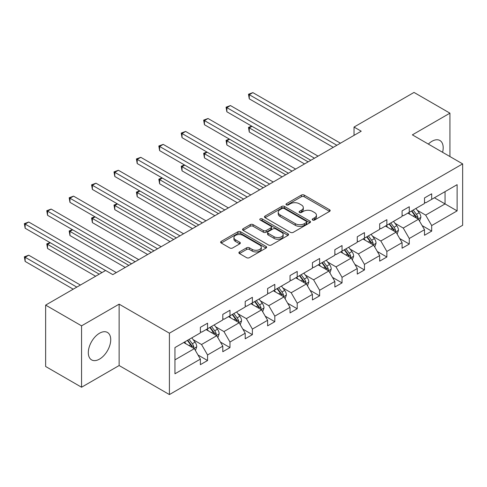 <?xml version="1.0" encoding="UTF-8"?>
<svg xmlns="http://www.w3.org/2000/svg" width="487" height="487" viewBox="0 0 487 487"><rect width="100%" height="100%" fill="white"/><g stroke="black" fill="none" stroke-linecap="round" stroke-linejoin="round"><path stroke-width="0.73" d="M312.624 220.027A1.394 0.804 0 0 0 314.602 220.027L329.583 211.376A1.997 1.151 0 0 0 330.168 210.561A1.997 1.151 0 0 0 329.583 209.751L304.198 195.092A1.997 1.151 0 0 0 301.38 195.092L286.393 203.743A1.394 0.804 0 0 0 285.985 204.315A1.394 0.804 0 0 0 286.393 204.887A1.394 0.804 0 0 0 288.371 204.887L290.307 203.767A6.38 3.683 0 0 1 299.335 203.767L301.447 204.984A6.38 3.683 0 0 1 303.316 207.59A6.38 3.683 0 0 1 301.447 210.195L299.511 211.315A1.394 0.804 0 0 0 299.103 211.888A1.394 0.804 0 0 0 299.511 212.454A1.394 0.804 0 0 0 301.483 212.454L303.425 211.34A6.38 3.683 0 0 1 312.447 211.34L314.565 212.557A6.38 3.683 0 0 1 316.434 215.163A6.38 3.683 0 0 1 314.565 217.768L312.624 218.888A1.394 0.804 0 0 0 312.216 219.46A1.394 0.804 0 0 0 312.624 220.027L312.624 218.888M99.518 359.108A15.846 9.15 120 0 0 109.873 345.143A15.846 9.15 120 0 0 107.444 332.444A15.846 9.15 120 0 0 99.518 333.23A15.846 9.15 120 0 0 89.164 347.194A15.846 9.15 120 0 0 91.593 359.893A15.846 9.15 120 0 0 99.518 359.108M442.58 152.303A15.846 9.15 120 0 0 439.901 140.5A15.846 9.15 120 0 0 431.975 141.285A15.846 9.15 120 0 0 428.341 144.085M239.47 251.925A1.997 1.151 0 0 0 238.886 252.741A1.997 1.151 0 0 0 239.47 253.55L246.592 257.666A1.997 1.151 0 0 0 249.411 257.666L266.054 248.06A1.997 1.151 0 0 0 266.639 247.244A1.997 1.151 0 0 0 266.054 246.428L240.669 231.775A1.997 1.151 0 0 0 237.845 231.775L221.208 241.382A1.997 1.151 0 0 0 220.623 242.197A1.997 1.151 0 0 0 221.208 243.007L229.809 247.974A1.997 1.151 0 0 0 232.628 247.974L239.75 243.865A1.997 1.151 0 0 0 240.335 243.05A1.997 1.151 0 0 0 239.75 242.234L235.483 239.774A5.333 3.08 0 0 1 233.924 237.595A5.333 3.08 0 0 1 237.218 234.746A5.333 3.08 0 0 1 243.031 235.416L259.741 245.064A5.333 3.08 0 0 1 261.306 247.244A5.333 3.08 0 0 1 258.013 250.087A5.333 3.08 0 0 1 252.199 249.423L249.411 247.81A1.997 1.151 0 0 0 246.592 247.81L239.47 251.925L239.47 253.55M119.132 304.156L81.56 325.846L45.644 305.112L45.644 366.492L81.56 387.232L119.132 365.536L169.415 394.567L169.415 333.187L119.132 304.156L119.132 365.536M449.933 156.546L449.933 113.167L412.367 134.856L462.65 163.888L169.415 333.187M449.933 113.167L414.017 92.433L354.037 127.058L354.037 135.356M45.644 305.112L105.624 270.48L112.807 274.625L361.22 131.21L354.037 127.058M290.447 232.342A1.997 1.151 0 0 0 293.271 232.342L309.909 222.736A1.997 1.151 0 0 0 310.493 221.92A1.997 1.151 0 0 0 309.909 221.11L284.524 206.451A1.997 1.151 0 0 0 281.705 206.451L265.062 216.058A1.997 1.151 0 0 0 264.484 216.873A1.997 1.151 0 0 0 265.062 217.689L290.447 232.342M260.758 220.331A1.394 0.804 0 0 1 262.176 220.526L287.957 235.41L271.338 245.004A1.997 1.151 0 0 1 268.52 245.004L243.135 230.351L243.135 228.72A1.997 1.151 0 0 0 242.55 229.535A1.997 1.151 0 0 0 243.135 230.351M243.135 228.72L250.257 224.61A1.997 1.151 0 0 1 253.076 224.61L263.37 230.552A1.997 1.151 0 0 0 266.194 230.552L270.918 227.825A1.997 1.151 0 0 0 271.502 227.009A1.997 1.151 0 0 0 270.918 226.193L260.198 220.008A1.394 0.804 0 0 1 259.79 219.436A1.394 0.804 0 0 1 260.655 218.693A1.394 0.804 0 0 1 262.176 218.87L287.981 233.766A1.997 1.151 0 0 1 288.566 234.582A1.997 1.151 0 0 1 287.981 235.398L287.981 233.766M81.56 325.846L81.56 387.232M174.949 347.578L200.376 332.895L200.376 327.337L207.559 323.191L207.559 328.749L222.79 319.959L222.79 314.401L229.974 310.249L229.974 315.807L245.205 307.017L245.205 301.459L252.388 297.313L252.388 302.871L267.613 294.075L267.613 288.517L274.802 284.371L274.802 289.929L290.027 281.139L290.027 275.581L297.21 271.436L297.21 276.987L312.441 268.197L312.441 262.639L319.624 258.494L319.624 264.051L334.855 255.255L334.855 249.697L342.038 245.551L342.038 251.109L357.269 242.319L357.269 236.761L364.453 232.616L364.453 238.167L379.677 229.377L379.677 223.819L386.861 219.674L386.861 225.231L402.092 216.435L402.092 210.883L409.275 206.732L409.275 212.289L424.506 203.499L424.506 197.941L431.689 193.796L431.689 199.353L457.116 184.67L457.116 210.883L431.689 225.56L431.689 231.118L424.506 235.27L424.506 229.712L409.275 238.502L409.275 244.06L402.092 248.206L402.092 242.648L386.861 251.444L386.861 257.002L379.677 261.148L379.677 255.59L364.453 264.38L364.453 269.938L357.269 274.09L357.269 268.532L342.038 277.322L342.038 282.88L334.855 287.026L334.855 281.468L319.624 290.264L319.624 295.822L312.441 299.968L312.441 294.41L297.21 303.2L297.21 308.758L290.027 312.91L290.027 307.352L274.802 316.142L274.802 321.7L267.613 325.846L267.613 320.288L252.388 329.084L252.388 334.642L245.205 338.788L245.205 333.23L229.974 342.02L229.974 347.578L222.79 351.73L222.79 346.172L207.559 354.962L207.559 360.52L200.376 364.666L200.376 359.108L174.949 373.791L174.949 347.578M169.415 394.567L462.65 225.274L462.65 163.888M206.123 329.577L216.758 335.72L201.527 344.51L193.211 339.707M201.527 344.51L207.559 354.962M216.758 335.72L222.79 346.172M200.376 331.568L201.527 332.231L207.559 328.749M228.537 316.641L239.166 322.778L223.941 331.568L215.625 326.771M223.941 331.568L229.974 342.02M239.166 322.778L245.205 333.23M222.79 318.632L223.941 319.295L229.974 315.807M250.951 303.699L261.58 309.835L246.349 318.632L238.033 313.829M246.349 318.632L252.388 329.084M261.58 309.835L267.613 320.288M245.205 305.69L246.349 306.353L252.388 302.871M273.359 290.757L283.994 296.9L268.763 305.69L260.448 300.887M268.763 305.69L274.802 316.142M283.994 296.9L290.027 307.352M267.613 292.748L268.763 293.411L274.802 289.929M295.773 277.821L306.408 283.958L291.177 292.748L282.862 287.951M291.177 292.748L297.21 303.2M306.408 283.958L312.441 294.41M290.027 279.812L291.177 280.475L297.21 276.987M318.188 264.879L328.822 271.015L313.591 279.812L305.276 275.009M313.591 279.812L319.624 290.264M328.822 271.015L334.855 281.468M312.441 266.87L313.591 267.533L319.624 264.051M340.602 251.937L351.23 258.08L336.006 266.87L327.69 262.067M336.006 266.87L342.038 277.322M351.23 258.08L357.269 268.532M334.855 253.928L336.006 254.591L342.038 251.109M363.016 239.001L373.645 245.138L358.414 253.928L350.098 249.131M358.414 253.928L364.453 264.38M373.645 245.138L379.677 255.59M357.269 240.992L358.414 241.655L364.453 238.167M385.424 226.059L396.059 232.196L380.828 240.992L372.512 236.189M380.828 240.992L386.861 251.444M396.059 232.196L402.092 242.648M379.677 228.05L380.828 228.713L386.861 225.231M407.838 213.117L418.473 219.26L403.242 228.05L394.927 223.247M403.242 228.05L409.275 238.502M418.473 219.26L424.506 229.712M402.092 215.108L403.242 215.771L409.275 212.289M434.416 197.777L445.051 203.913L425.656 215.114L417.341 210.311M425.656 215.114L431.689 225.56M457.116 210.883L445.051 203.913L445.051 191.635L457.116 184.67M424.506 202.172L425.656 202.835L431.689 199.353M174.949 359.856L194.343 348.655L183.709 342.519M194.343 348.655L200.376 359.108M422.132 225.603L431.689 231.118M399.724 238.545L409.275 244.06M377.309 251.487L386.861 257.002M354.895 264.423L364.453 269.938M332.481 277.365L342.038 282.88M310.073 290.307L319.624 295.822M287.659 303.243L297.21 308.758M265.245 316.185L274.802 321.7M242.83 329.121L252.388 334.642M220.416 342.063L229.974 347.578M198.008 355.005L207.559 360.52M313.184 220.227L314.565 219.43A6.38 3.683 0 0 0 316.434 216.825L316.434 215.163M303.316 207.59L303.316 209.252A6.38 3.683 0 0 1 301.447 211.857L300.065 212.655M329.559 211.395L304.198 196.754A1.997 1.151 0 0 0 301.38 196.754L286.953 205.082M309.884 222.754L284.524 208.113A1.997 1.151 0 0 0 281.705 208.113L265.092 217.701M306.384 222.492A1.394 0.804 0 0 0 306.792 221.92A1.394 0.804 0 0 0 306.384 221.354L284.104 208.485A1.394 0.804 0 0 0 282.131 208.485L280.086 209.666A6.38 3.683 0 0 0 278.217 212.271A6.38 3.683 0 0 0 280.086 214.877L295.317 223.673A6.38 3.683 0 0 0 304.338 223.673L306.384 222.492L306.384 224.148A1.394 0.804 0 0 0 306.792 223.582L306.792 221.92M278.217 212.271L278.217 213.933A6.38 3.683 0 0 0 280.086 216.538L280.086 214.877M306.384 224.148L304.338 225.329A6.38 3.683 0 0 1 295.317 225.329L280.086 216.538M243.165 230.363L250.257 226.266L250.257 224.61M271.502 227.009L271.502 228.671A1.997 1.151 0 0 1 270.918 229.48L266.194 232.214A1.997 1.151 0 0 1 263.37 232.214L253.076 226.266A1.997 1.151 0 0 0 250.257 226.266M274.053 236.719A5.333 3.08 0 0 0 279.867 237.388A5.333 3.08 0 0 0 283.16 234.539A5.333 3.08 0 0 0 281.602 232.366L275.715 228.963A1.997 1.151 0 0 0 272.89 228.963L268.167 231.69A1.997 1.151 0 0 0 267.582 232.506A1.997 1.151 0 0 0 268.167 233.322L274.053 236.719L274.053 238.38A5.333 3.08 0 0 0 279.867 239.044A5.333 3.08 0 0 0 283.16 236.201L283.16 234.539M267.582 232.506L267.582 234.168A1.997 1.151 0 0 0 268.167 234.977L268.167 233.322M274.053 238.38L268.167 234.977M261.306 247.244L261.306 248.9A5.333 3.08 0 0 1 258.013 251.749A5.333 3.08 0 0 1 252.199 251.079L249.411 249.472A1.997 1.151 0 0 0 246.592 249.472L239.494 253.569M233.924 237.595L233.924 239.251A5.333 3.08 0 0 0 235.483 241.43L235.483 239.774M239.726 243.877L235.483 241.43M266.024 248.072L240.669 233.431A1.997 1.151 0 0 0 237.845 233.431L221.232 243.025L221.208 241.382M419.563 221.147L420.884 217.336A5.381 3.111 -120 0 0 419.167 212.746L415.941 208.442M410.157 214.457L408.757 212.588M251.998 126.297L249.271 127.874L249.271 132.02L304.539 163.93M417.676 218.797L417.98 217.561A5.381 3.111 -120 0 0 416.434 214.323L413.207 210.019M411.862 210.798L415.411 215.534A2.745 1.583 60 0 1 415.91 216.368L417.98 217.561M411.485 211.017L414.711 215.321A5.381 3.111 60 0 1 416.056 217.866M249.271 132.02L248.48 127.417L308.131 161.861M248.48 127.417L251.682 126.115M336.864 145.266L249.271 94.697L252.863 92.621L340.456 143.196M333.272 147.342L249.271 98.843L249.271 94.697L248.48 94.241L252.863 92.621M249.271 98.843L248.48 94.241M397.149 234.089L398.469 230.272A5.381 3.111 -120 0 0 396.753 225.688L393.526 221.384M387.743 227.399L386.343 225.53M229.584 139.239L226.857 140.816L226.857 144.962L282.125 176.872M395.261 231.739L395.566 230.503A5.381 3.111 -120 0 0 394.026 227.265L390.799 222.961M389.448 223.74L392.997 228.476A2.745 1.583 60 0 1 393.496 229.31L395.566 230.503M389.076 223.953L392.297 228.263A5.381 3.111 60 0 1 393.642 230.801M226.857 144.962L226.065 140.359L285.717 174.796M226.065 140.359L229.267 139.057M374.734 247.031L376.055 243.214A5.381 3.111 -120 0 0 374.339 238.63L371.112 234.32M365.329 240.335L363.929 238.472M207.176 152.175L204.443 153.752L204.443 157.904L259.711 189.814M372.853 244.681L373.152 243.445A5.381 3.111 -120 0 0 371.611 240.207L368.385 235.897M367.034 236.676L370.589 241.418A2.745 1.583 60 0 1 371.082 242.252L373.152 243.445M366.662 236.895L369.889 241.199A5.381 3.111 60 0 1 371.228 243.743M204.443 157.904L203.651 153.295L263.303 187.738M203.651 153.295L206.859 151.993M314.45 158.208L226.857 107.633L230.448 105.563L318.041 156.132M310.858 160.284L226.857 111.785L226.857 107.633L226.065 107.177L230.448 105.563M226.857 111.785L226.065 107.177M292.042 171.15L204.443 120.575L208.034 118.499L295.633 169.074M288.45 173.22L204.443 124.721L204.443 120.575L203.651 120.119L208.034 118.499M204.443 124.721L203.651 120.119M352.326 259.967L353.647 256.156A5.381 3.111 -120 0 0 351.924 251.566L348.704 247.262M342.915 253.277L341.521 251.408M184.762 165.117L182.028 166.694L182.028 170.84L237.303 202.75M350.439 257.617L350.737 256.381A5.381 3.111 -120 0 0 349.197 253.143L345.971 248.839M344.626 249.618L348.175 254.354A2.745 1.583 60 0 1 348.674 255.188L350.737 256.381M344.248 249.837L347.474 254.141A5.381 3.111 60 0 1 348.814 256.686M182.028 170.84L181.237 166.237L240.895 200.681M181.237 166.237L184.445 164.935M269.628 184.086L182.028 133.517L185.62 131.441L273.219 182.016M266.036 186.162L182.028 137.663L182.028 133.517L181.237 133.061L185.62 131.441M182.028 137.663L181.237 133.061M329.912 272.909L331.233 269.092A5.381 3.111 -120 0 0 329.516 264.508L326.29 260.204M320.501 266.219L319.107 264.35M162.348 178.059L159.614 179.636L159.614 183.782L214.889 215.692M328.025 270.559L328.323 269.323A5.381 3.111 -120 0 0 326.783 266.085L323.557 261.781M322.211 262.56L325.76 267.296A2.745 1.583 60 0 1 326.26 268.13L328.323 269.323M321.834 262.773L325.06 267.083A5.381 3.111 60 0 1 326.4 269.621M159.614 183.782L158.829 179.179L218.48 213.616M158.829 179.179L162.031 177.877M247.213 197.028L159.614 146.453L163.212 144.383L250.805 194.952M243.622 199.104L159.614 150.605L159.614 146.453L158.829 145.997L163.212 144.383M159.614 150.605L158.829 145.997M307.498 285.851L308.819 282.034A5.381 3.111 -120 0 0 307.102 277.45L303.876 273.14M298.093 279.154L296.693 277.292M139.933 190.995L137.206 192.572L137.206 196.724L192.475 228.634M305.611 283.501L305.915 282.265A5.381 3.111 -120 0 0 304.369 279.027L301.149 274.717M299.797 275.496L303.346 280.238A2.745 1.583 60 0 1 303.845 281.072L305.915 282.265M299.42 275.715L302.646 280.019A5.381 3.111 60 0 1 303.991 282.563M137.206 196.724L136.415 192.115L196.066 226.558M136.415 192.115L139.617 190.813M224.799 209.97L137.206 159.395L140.798 157.319L228.391 207.894M221.208 212.04L137.206 163.541L137.206 159.395L136.415 158.939L140.798 157.319M137.206 163.541L136.415 158.939M285.084 298.787L286.405 294.976A5.381 3.111 -120 0 0 284.688 290.386L281.462 286.082M275.679 292.097L274.278 290.228M117.519 203.937L114.792 205.514L114.792 209.66L170.06 241.57M283.197 296.437L283.501 295.201A5.381 3.111 -120 0 0 281.961 291.963L278.734 287.659M277.383 288.438L280.932 293.174A2.745 1.583 60 0 1 281.431 294.008L283.501 295.201M277.012 288.651L280.232 292.961A5.381 3.111 60 0 1 281.577 295.499M114.792 209.66L114.001 205.057L173.652 239.501M114.001 205.057L117.209 203.755M202.391 222.906L114.792 172.337L118.384 170.261L205.983 220.836M198.793 224.982L114.792 176.483L114.792 172.337L114.001 171.881L118.384 170.261M114.792 176.483L114.001 171.881M262.676 311.729L263.997 307.912A5.381 3.111 -120 0 0 262.274 303.328L259.047 299.024M253.264 305.039L251.864 303.17M95.111 216.879L92.378 218.456L92.378 222.602L147.646 254.512M260.788 309.379L261.087 308.143A5.381 3.111 -120 0 0 259.547 304.905L256.32 300.601M254.969 301.38L258.524 306.116A2.745 1.583 60 0 1 259.017 306.95L261.087 308.143M254.598 301.593L257.824 305.897A5.381 3.111 60 0 1 259.163 308.441M92.378 222.602L91.586 217.999L151.238 252.436M91.586 217.999L94.795 216.697M179.977 235.848L92.378 185.273L95.969 183.203L183.569 233.772M176.385 237.924L92.378 189.419L92.378 185.273L91.586 184.817L95.969 183.203M92.378 189.419L91.586 184.817M240.261 324.671L241.582 320.854A5.381 3.111 -120 0 0 239.866 316.27L236.639 311.96M230.85 317.974L229.456 316.112M72.697 229.815L69.964 231.392L69.964 235.544L125.238 267.448M238.374 322.321L238.673 321.085A5.381 3.111 -120 0 0 237.132 317.847L233.906 313.537M232.561 314.316L236.11 319.058A2.745 1.583 60 0 1 236.609 319.892L238.673 321.085M232.183 314.535L235.41 318.839A5.381 3.111 60 0 1 236.749 321.383M69.964 235.544L69.178 230.935L128.83 265.378M69.178 230.935L72.38 229.633M157.563 248.79L69.964 198.215L73.555 196.139L161.154 246.714M153.971 250.86L69.964 202.361L69.964 198.215L69.178 197.759L73.555 196.139M69.964 202.361L69.178 197.759M217.847 337.607L219.168 333.796A5.381 3.111 -120 0 0 217.452 329.206L214.225 324.902M208.442 330.917L207.042 329.048M50.283 242.757L47.556 244.334L47.556 248.48L95.641 276.245M215.96 335.257L216.265 334.021A5.381 3.111 -120 0 0 214.718 330.783L211.492 326.479M210.147 327.258L213.696 331.994A2.745 1.583 60 0 1 214.195 332.828L216.265 334.021M209.769 327.471L212.996 331.781A5.381 3.111 60 0 1 214.341 334.319M47.556 248.48L46.764 243.877L99.232 274.169M46.764 243.877L49.966 242.575M135.149 261.726L47.556 211.151L51.147 209.081L138.74 259.656M131.557 263.802L47.556 215.303L47.556 211.151L46.764 210.701L51.147 209.081M47.556 215.303L46.764 210.701M195.433 350.549L196.754 346.732A5.381 3.111 -120 0 0 195.037 342.148L191.811 337.844M186.028 343.859L184.628 341.99M80.41 285.035L28.733 255.2L25.141 257.276L25.141 261.422L73.227 289.187M193.546 348.199L193.85 346.963A5.381 3.111 -120 0 0 192.31 343.725L189.084 339.421M187.732 340.2L191.281 344.936A2.745 1.583 60 0 1 191.781 345.77L193.85 346.963M187.355 340.413L190.581 344.717A5.381 3.111 60 0 1 191.927 347.261M25.141 261.422L24.35 256.819L76.818 287.111M24.35 256.819L28.733 255.2M105.551 270.522L25.141 224.093L28.733 222.023L116.326 272.592M101.96 272.592L25.141 228.239L25.141 224.093L24.35 223.636L28.733 222.023M25.141 228.239L24.35 223.636M314.565 219.43L314.565 217.768M299.511 212.454L299.511 211.315M301.447 211.857L301.447 210.195M286.393 204.887L286.393 203.743M301.38 196.754L301.38 195.092M304.198 196.754L304.198 195.092M329.583 211.376L329.583 209.751M265.062 217.689L265.062 216.058M281.705 208.113L281.705 206.451M284.524 208.113L284.524 206.451M309.909 222.736L309.909 221.11M295.317 225.329L295.317 223.673M304.338 225.329L304.338 223.673M253.076 226.266L253.076 224.61M263.37 232.214L263.37 230.552M266.194 232.214L266.194 230.552M270.918 229.48L270.918 227.825M262.176 220.526L262.176 218.87M246.592 249.472L246.592 247.81M249.411 249.472L249.411 247.81M252.199 251.079L252.199 249.423M239.75 243.865L239.75 242.234M237.845 233.431L237.845 231.775M240.669 233.431L240.669 231.775M266.054 248.06L266.054 246.428M418.083 219.034L420.847 217.439M416.434 214.323L419.167 212.746M413.183 216.204L414.711 215.321M395.669 231.976L398.433 230.375M394.026 227.265L396.753 225.688M390.769 229.146L392.297 228.263M373.255 244.912L376.025 243.317M371.611 240.207L374.339 238.63M368.355 242.082L369.889 241.199M350.847 257.854L353.611 256.259M349.197 253.143L351.924 251.566M345.94 255.024L347.474 254.141M328.433 270.796L331.197 269.195M326.783 266.085L329.516 264.508M323.532 267.966L325.06 267.083M306.019 283.732L308.782 282.137M304.369 279.027L307.102 277.45M301.118 280.902L302.646 280.019M283.604 296.674L286.374 295.079M281.961 291.963L284.688 290.386M278.704 293.844L280.232 292.961M261.19 309.616L263.96 308.015M259.547 304.905L262.274 303.328M256.29 306.786L257.824 305.897M238.782 322.552L241.546 320.957M237.132 317.847L239.866 316.27M233.876 319.722L235.41 318.839M216.368 335.494L219.132 333.899M214.718 330.783L217.452 329.206M211.468 332.664L212.996 331.781M193.954 348.436L196.718 346.835M192.31 343.725L195.037 342.148M189.053 345.606L190.581 344.717"/></g></svg>
